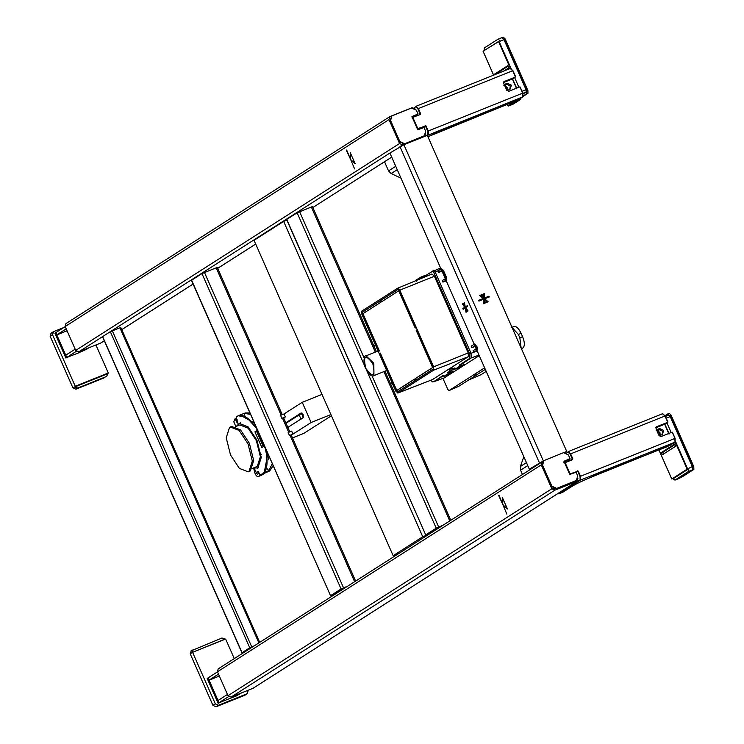 <?xml version="1.0" encoding="UTF-8"?>
<svg xmlns="http://www.w3.org/2000/svg" width="744" height="744" viewBox="0 0 744 744"><rect width="100%" height="100%" fill="white"/><g stroke="black" fill="none" stroke-linecap="round" stroke-linejoin="round"><path stroke-width="1.12" d="M569.755 474.412L576.079 472.226L577.651 475.769L576.461 480.41L556.707 488.399L551.816 486.139L542.627 465.288L543.808 460.648L563.561 452.659L568.453 454.919L569.941 458.676L563.952 461.261L569.755 474.412M570.016 458.471L565.719 461.038M565.124 461.661L563.794 462.266M565.942 461.15L564.091 462.08M566.751 460.629L564.91 461.559M569.504 458.964L569.923 459.959L567.346 461.364M543.808 460.648L542.181 465.567L551.378 486.418L556.261 488.678L576.228 480.54M553.211 488.752L554.001 489.682L553.211 488.752M554.819 489.161L554.029 488.231M417.728 129.735L424.061 127.55L425.624 131.102L424.443 135.733L404.69 143.722L399.798 141.462L390.6 120.612L391.79 115.971L411.544 107.992L416.435 110.252L417.923 113.999L411.934 116.585L417.728 129.735M417.998 113.795L413.701 116.371M413.924 116.473L412.074 117.403M414.733 115.952L412.892 116.882M417.486 114.288L415.059 116.101M391.577 116.12L390.163 120.9L399.351 141.751L404.243 144.011L424.21 135.873M253.806 646.127L250.784 647.373L243.083 652.293L245.808 651.233M245.371 651.521L242.051 652.702L249.752 647.792L254.253 645.839M242.842 652.534L242.051 652.702L102.626 336.586L110.326 331.666L249.752 647.792M258.884 642.881L119.868 327.695L120.658 327.527L110.326 331.666M543.204 461.048L529.319 469.148L543.762 460.676M564.203 452.482L566.742 451.459L564.677 452.426M566.742 451.459L427.316 135.343L403.899 144.736L389.893 153.032L529.319 469.148M467.288 305.7L467.623 306.454L465.623 307.728L468.078 310.946L466.014 312.266L465.177 308.007L463.177 309.29L462.852 308.537L464.842 307.263L462.387 304.045L464.461 302.724L465.288 306.974L467.288 305.7M478.941 301.097L478.615 300.353L483.265 298.483L479.722 295.507L484.539 293.573L484.298 298.065L488.948 296.205L489.273 296.949L484.623 298.818L488.166 301.794L483.349 303.729L483.591 299.228L478.941 301.097M465.177 308.007L466.079 312.238M462.852 308.537L463.252 309.262M464.842 307.263L462.917 308.509M462.387 304.045L464.916 307.235M464.526 302.696L462.452 304.017M465.288 306.974L467.353 305.672M483.265 298.483L478.587 300.371M484.539 293.573L479.694 295.526M484.298 298.065L484.511 293.592M488.948 296.205L484.27 298.084M489.245 296.968L488.91 296.224M484.623 298.818L488.138 301.813M464.284 303.784L464.907 306.565L464.284 303.784L463.214 304.473L464.833 306.593M465.632 308.397L467.325 310.49L466.181 311.197L467.251 310.518L465.632 308.397L466.181 311.197M486.669 301.515L484.149 302.529L484.344 299.553L484.177 302.51L486.669 301.515L484.344 299.553M483.544 297.749L481.182 295.805L483.544 297.749L483.702 294.791L481.219 295.787M347.206 586.439L342.268 588.476L331.908 595.098L336.4 593.349M335.888 593.675L330.708 595.581L341.068 588.96L347.727 586.114M191.459 280.349L330.55 595.712L191.664 280.321M191.608 280.209L201.968 273.587L217.276 267.375L282.236 414.659M425.717 133.009L424.638 136.078L402.606 144.922L399.547 143.508L389 119.598L389.744 116.696L65.918 323.612L65.174 326.514L75.721 350.424L78.78 351.838L100.821 342.993L104.318 340.798M416.101 115.683L417.644 114.697M422.322 128.07L420.964 128.619M422.211 127.819L423.364 127.652M346.341 150.204L350.452 159.077L350.21 152.52L355.158 163.727L350.777 159.821L354.581 168.888L346.685 150.065M390.079 116.52L412.12 107.675L415.171 109.089M350.452 159.077L350.591 153.385M350.777 159.821L355.502 163.596M350.629 159.002L350.963 159.746M248.217 690.218L247.306 693.678L218.383 705.284L215.323 703.871L192.584 652.311L225.646 639.04L234.267 658.607M244.943 695.194L247.64 693.51L244.943 695.194L216.011 706.8L212.961 705.386L190.213 653.818L191.292 650.749M192.584 652.311L224.902 639.133L221.991 638.008L190.957 650.926M193.068 649.614L192.11 652.609L190.213 653.818M95.93 344.956L108.299 372.995L75.237 386.257L52.499 334.698L53.577 331.619L63.798 327.518M50.871 333.312L53.577 331.619M74.8 386.927L77.701 388.052L106.634 376.445L107.824 373.683L74.8 386.927L75.237 386.257M108.299 372.995L107.824 373.683M104.858 377.58L75.925 389.186L72.875 387.773L50.127 336.204L51.206 333.135M393.148 555.684L422.741 536.768L283.65 221.396L254.048 240.312L393.148 555.684L399.063 553.304M283.65 221.396L286.858 220.112M428.665 534.397L422.741 536.768M442.355 525.645L437.416 527.682L427.056 534.294L431.548 532.546M431.036 532.881L425.856 534.787L436.217 528.166L442.875 525.311M286.607 219.545L425.698 534.917L286.812 219.527M286.756 219.415L297.116 212.793L312.424 206.572L376.418 351.67M375.488 345.132L373.962 346.109M392.107 382.816L390.581 383.792M390.442 383.476L391.967 382.5M419.439 114.483L420.109 113.906L417.868 108.819L415.673 106.866L414.101 107.871M424.508 126.21L424.898 126.554L419.318 129.279L422.201 127.457M425.354 136.124L427.874 134.515L427.754 131.242L425.512 126.164L426.005 125.931L428.246 131.009L522.799 93.102L519.833 86.871L508.812 91.289L506.776 90.35L503.744 83.477L504.469 81.431L515.48 77.004L512.718 70.727L418.361 108.587L420.602 113.674L420.034 114.111L420.602 113.674M504.246 81.542L503.279 82.184M520.196 87.197L522.799 93.102L522.92 96.385M516.727 88.852L512.374 78.994L515.518 76.585L512.718 70.727L510.217 68.495L415.849 106.355L510.217 68.495M512.374 78.994L503.623 82.51M504.209 84.518L507.324 83.263L511.454 85.169L510.003 89.317L506.887 90.563M509.798 89.392L510.272 85.923L506.143 84.016L504.311 84.751M452.259 368.373L450.855 369.266M442.931 378.398L447.804 389.447L449.013 390.581L458.778 386.313L485.311 369.359M435.045 271.737L471.036 353.288L471.203 357.976L459.504 365.444M444.261 377.896L479.248 355.623M443.517 375.664L433.706 381.607M442.15 270.137L442.782 270.695L442.15 270.137L438.635 272.388L442.001 271.169M438.635 272.388L437.974 270.9L441.49 268.649L443.368 270.323L446.335 277.047L446.437 279.856L442.913 282.106L446.288 280.888M475.36 345.43L475.983 345.988L475.36 345.43L471.836 347.681L471.185 346.192L474.7 343.942L477.239 347.104L477.341 349.922L473.816 352.163L477.192 350.954M473.816 352.163L473.156 350.675L476.681 348.425L475.983 345.988M471.836 347.681L475.211 346.472M442.913 282.106L442.262 280.609L445.777 278.358L442.782 270.695M484.632 367.824L449.051 390.563L458.825 386.285M455.068 368.28L447.962 372.818M455.523 368.931L453.263 369.889L455.635 368.373M431.901 274.043L397.622 288.216L361.807 311.104L361.919 314.377L395.743 391.056L397.928 393.009L433.743 370.121L433.631 366.848L399.807 290.169L397.622 288.216L431.994 273.997L434.394 276.266L468.209 352.935L468.339 356.664L451.766 367.257L452.659 369.294L454.993 368.131M432.422 379.607L397.835 393.055L432.311 379.635M416.779 329.908L433.194 367.127L433.259 369.024L415.794 380.184L415.143 378.696L432.608 367.536L416.184 330.289L416.779 329.908M378.77 351.317L362.356 314.098L362.291 312.21L379.756 301.05L380.407 302.529L362.942 313.689L379.366 350.945L378.77 351.317M397.445 391.911L396.18 390.777L379.766 353.558L380.351 353.186L396.784 390.423L414.25 379.263L414.91 380.751L397.389 391.93M380.64 300.483L398.449 289.183L415.784 327.667L415.199 328.048L398.765 290.811L381.3 301.962L380.64 300.483L398.152 289.295M380.1 300.911L362.635 312.071L362.7 313.968L379.115 351.177M379.766 353.558L396.524 390.637L397.789 391.772M417.124 329.769L416.528 330.15L432.952 367.397L415.487 378.557L416.138 380.044M414.594 379.124L397.129 390.284M380.696 353.047L380.11 353.428M398.765 290.802L415.543 327.909M380.984 300.344L381.644 301.832M450.985 370.865L452.957 371.656L448.269 373.534L447.776 372.409L451.376 370.438L450.548 368.568L451.952 367.676M434.04 381.458L443.452 375.506M448.269 373.534L443.833 376.371L443.34 375.246L434.291 381.356M451.376 370.438L447.776 372.409M449.999 370.996L449.097 368.959L450.548 368.568M471.119 357.827L470.952 353.14L435.026 271.681L433.817 270.546L432.441 271.095L433.65 272.239L469.576 353.698L469.743 358.376L459.318 365.034L469.743 358.376M452.957 371.656L448.511 374.492L443.833 376.371M451.878 367.517L450.483 368.41M416.649 281.186L416.156 280.06L420.593 277.224L421.085 278.349L433.771 270.565M420.593 277.224L425.28 275.345L425.475 275.792M462.526 363.481L464.498 364.281L459.82 366.16L455.375 368.996L454.882 367.871L452.659 369.294M459.82 366.16L459.318 365.034M464.498 364.281L460.062 367.118L455.375 368.996M452.222 368.289L450.817 369.182M430.46 380.37L432.915 381.904M451.766 367.257L432.524 379.552M501.614 37.888L503.335 37.2L505.139 38.911L527.877 90.48L527.98 93.288L523.227 96.329M527.877 90.48L526.157 91.168L526.259 93.977L523.348 95.837M671.023 415.04L669.228 413.329L667.433 414.055L669.302 415.729L671.023 415.04L693.771 466.609L693.873 469.418L681.29 477.425M692.329 469.92L679.486 478.122M665.062 415.571L669.154 413.366M484.065 50.918L484.381 47.914L497.996 39.209L501.865 37.646L504.172 39.599L502.293 37.925M501.781 37.693L497.996 39.209L499.856 40.511L499.15 41.58L504.172 39.599L526.24 89.633L522.037 91.28M484.232 50.49L499.736 40.911M514.615 77.562L518.894 87.253M493.625 75.135L483.116 51.262L498.973 41.208M503.958 70.996L508.831 67.881L507.845 65.639L494.518 74.149L494.76 74.688M508.087 66.197L496.034 73.898L494.518 74.149M503.79 85.169L505.232 84.565L503.818 85.253M671.944 478.913L687.121 469.139L688.749 468.804L688.609 471.389L674.91 480.131L678.779 478.569L674.994 480.085L672.706 478.615L671.748 478.959L658.952 449.981M661.407 452.519L674.724 444.01L675.71 446.251L662.393 454.761L661.407 452.519L662.913 452.268L663.49 454.324M656.171 430.664L657.603 430.051L656.199 430.739M671.172 432.515L666.894 422.825M571.718 459.755L572.387 459.169L570.146 454.091L567.951 452.129L566.686 452.938M576.786 471.473L577.79 471.426L575.968 472.124M558.242 493.319L580.153 479.787L580.032 476.504L577.79 471.426L578.283 471.194L580.525 476.272L675.078 438.374L672.12 432.134L661.1 436.561L659.063 435.612L656.022 428.739L656.747 426.693L667.768 422.267L664.996 415.989L570.639 453.859L572.88 458.936L572.313 459.374L572.88 458.936M656.524 426.805L655.557 427.447M672.474 432.469L675.078 438.374L675.199 441.648M669.005 434.124L664.652 424.257L667.796 421.857L664.996 415.989L662.495 413.757L568.137 451.617L662.495 413.757M664.652 424.257L655.901 427.772M656.487 429.781L659.612 428.525L663.732 430.432L662.281 434.58L659.165 435.826M662.076 434.663L662.551 431.185L658.421 429.279L656.589 430.013M533.485 466.814L533.69 467.279M535.587 466.07L535.382 465.605M522.446 474.467L520.558 470.189L520.372 466.534L523.822 456.677M400.96 178.114L391.158 173.575L388.554 170.897L384.518 161.755M542.357 461.792L218.197 668.875L217.453 671.776L228.008 695.687L231.059 697.1L253.1 688.256L577.26 481.173L554.885 490.184L551.825 488.771L541.279 464.861L542.516 461.726M568.379 460.954L569.923 459.959M568.89 460.378L568.453 459.383M552.773 488.157L554.773 488.91M577.949 478.15L576.926 481.34L253.1 688.256M498.629 495.467L502.73 504.339L502.498 497.783L507.436 508.998L503.056 505.092L506.869 514.151L498.973 495.327M502.73 504.339L502.87 498.647M503.056 505.092L507.78 508.859M502.916 504.265L503.242 505.018M230.538 455.002L239.363 468.404L248.263 471.845L248.989 471.473L252.318 461.066L247.994 443.843L239.168 430.451L230.268 427.01L229.543 427.382L226.213 437.779L230.538 455.002M248.263 471.845L250.365 470.915L253.695 460.517L249.379 443.294L240.544 429.893L231.644 426.452L230.268 427.01M252.458 468.394L257.284 466.386L260.381 456.686L256.364 440.634L248.124 428.144L239.838 424.936L235.69 426.6M236.406 426.312L239.224 423.41L248.124 426.851L256.95 440.253L261.274 457.476L257.945 467.883L253.174 468.106M236.462 420.146L237.736 423.159L236.462 420.146L237.215 419.839M261.469 475.267L258.28 476.541C256.829 476.764 255.601 475.277 254.597 472.087L253.723 468.302M261.6 475.221L258.28 476.541L262.009 474.161M259.089 473.156L257.238 474.328M257.294 474.3L255.462 470.952M261.721 475.165L268.705 470.701L267.319 468.841M268.705 470.701L265.255 472.087M267.003 469.622L268.045 469.204M78.232 352.982L86.602 349.28M62.301 332.661L67.081 330.829M65.221 326.616L54.916 333.2L65.863 358.004L72.261 355.232L66.746 357.436L55.8 332.633L56.804 334.865L61.91 332.921M76.344 351.308L66.765 357.427L65.77 355.186L75.172 349.178M66.207 328.857L56.804 334.865M66.765 357.427L78.26 353.037M71.843 355.53L72.745 355.241M65.863 358.004L66.746 357.436M228.631 696.57L219.043 702.699L236.183 696.031L241.307 692.99M214.579 677.924L219.359 676.091M217.499 671.879L207.195 678.463L218.141 703.275L224.539 700.495L219.024 702.708L208.088 677.896L209.092 680.128L214.188 678.184M219.043 702.699L218.057 700.457L227.459 694.45M218.485 674.12L209.092 680.128M224.121 700.792L225.023 700.513M241.019 693.11L239.596 693.947M218.141 703.275L219.024 702.708M303.943 433.315L331.424 415.747L303.943 433.315L292.485 437.909L303.943 433.315M301.041 419.263L298.939 414.473L301.041 419.263M288.263 432.478L289.481 435.51L288.161 432.524L291.657 431.111L292.922 434.124L289.481 435.51L288.161 432.524L291.602 431.139L292.922 434.124L291.285 435.175L311.122 422.499L302.222 402.318L322.003 394.385L302.222 402.318L284.078 413.924L280.683 415.292M285.343 416.938L281.902 418.323L280.581 415.329L281.846 418.351L285.343 416.938L284.022 413.952L285.343 416.938L281.902 418.323L280.581 415.329L284.022 413.952L302.222 402.318L311.122 422.499L330.903 414.566L311.122 422.499L292.82 434.171M238.331 415.719L237.383 416.203C242.758 413.645 249.063 417.598 256.289 428.06L265.199 448.26L256.289 428.06L246.859 417.654L238.331 415.719L245.222 412.948L249.947 412.948L244.264 413.441M265.469 448.148L265.199 448.26C268.352 461.327 267.533 469.817 262.762 473.751L264.139 473.193L267.84 453.533L264.139 473.193L262.762 473.751C267.533 469.817 268.352 461.327 265.199 448.26L265.469 448.148M298.976 420.09L299.851 419.737L298.976 420.09M265.255 472.44L269.644 470.989L268.268 471.538L272.323 463.698L268.268 471.538L269.644 470.989L273.169 465.605L269.644 470.989L267.989 471.705M254.364 422.973L240.042 415.04L244.172 413.385L250.561 414.343L244.172 413.385L244.85 415.301L244.172 413.385L240.042 415.04L254.364 422.973M261.814 474.235L259.749 474.653L258.289 471.343L256.215 472.663L258.401 471.594L256.215 472.663L254.355 468.46L256.215 472.663L258.289 471.343L259.749 474.653L262.483 473.919M237.383 416.203L236.257 417.124L237.782 423.131L236.425 421.755L235.244 418.426L233.793 421.829L235.867 426.526L233.793 421.829L235.244 418.426L236.62 417.868L235.244 418.426L236.425 421.755L237.782 423.131L236.257 417.124L237.383 416.203M254.932 431.818L256.392 430.878L263.311 446.577L261.851 447.507L254.932 431.818L256.392 430.878L263.311 446.577L261.851 447.507L254.932 431.818L256.522 431.176L254.932 431.818M303.245 417.57L286.849 428.051L303.245 417.57L303.143 414.668L301.199 412.939L303.245 417.57M301.999 413.078L286.04 423.28L301.999 413.078M284.803 423.41L301.199 412.939L284.803 423.41M292.922 434.124L289.481 435.51L292.876 434.152M267.319 472.031L266.101 472.366M253.09 421.485L254.011 422.173L253.09 421.485M268.491 459.866L268.872 455.867L268.491 459.866M280.581 415.329L281.902 418.323M288.161 432.524L289.481 435.51M521.488 348.843L522.986 347.885C524.911 345.979 524.78 342.231 522.586 336.651L521.126 333.34C518.633 328.271 516.197 326.002 513.806 326.532L511.974 327.276M511.156 327.593L513.806 326.532M468.757 379.942L480.922 374.771L486.204 371.386M521.116 348.006L519.851 337.804L518.373 334.447L512.058 327.472M476.095 374.613L474.319 375.748L476.095 374.613M468.729 379.961L480.922 374.771M250.672 647.438L250.914 647.978M250.449 648.275L250.217 647.736M112.297 330.736L251.723 646.852M539.381 462.712L399.965 146.596M403.899 144.736L543.325 460.852M343.709 587.844L343.998 588.495M343.3 588.941L342.947 588.151M216.141 267.728L281.139 415.106M282.46 418.1L288.719 432.292M290.039 435.287L354.618 581.706M204.433 272.425L343.523 587.797M201.968 273.587L341.068 588.96M391.707 157.124L312.833 207.52L391.716 157.161M255.694 244.032L217.685 268.314M193.087 284.041L121.746 329.62M104.309 340.771L100.821 342.993M402.606 144.922L400.244 146.428M389.903 153.041L110.54 331.545M102.523 336.669L78.78 351.838M399.547 143.508L75.721 350.424M389 119.598L65.174 326.514M218.383 705.284L216.011 706.8M212.961 705.386L215.323 703.871M107.824 373.302L72.875 387.773M75.925 389.186L77.701 388.052M52.499 334.698L50.127 336.204M438.858 527.05L439.146 527.701M438.449 528.147L438.095 527.356M311.29 206.925L375.32 352.107M383.923 371.6L449.767 520.912M299.581 211.631L364.169 358.078M371.916 375.627L438.672 527.003M297.116 212.793L365.146 367.034M366.271 369.582L436.217 528.166M378.073 351.001L366.011 355.846L373.823 363.267L373.934 375.608L386.675 370.493M372.837 363.732L372.846 363.76C375.562 376.817 373.19 378.324 365.732 368.271L365.723 368.243C363.007 355.186 365.378 353.688 372.837 363.732M419.514 114.874L419.486 114.297M420.109 113.906L420.351 114.39L412.836 117.403L417.784 128.61L425.308 126.062L417.524 129.261M412.343 117.636L412.836 117.403M426.005 125.931L425.289 125.597M510.719 68.727L512.718 70.727M415.849 106.355L415.673 106.866L415.849 106.355L418.361 108.587L417.868 108.819M522.604 93.149L522.734 96.897L515.248 101.277L439.862 131.121L427.94 136.757L517.759 100.077L522.79 96.869L522.827 93.074L520.158 87.011M512.551 78.892L516.634 88.155M506.143 84.016L507.324 83.263M417.803 129.075L417.291 128.842L417.803 129.075M522.734 96.897L427.354 135.417M427.754 131.242L428.246 131.009L428.377 134.757L427.874 134.515M471.203 357.976L479.006 355.074M477.211 351.001L471.036 353.288M444.559 377.794L434.357 381.514M435.184 272.025L438.439 270.602M440.597 267.989L434.357 270.714L440.597 267.989M469.576 353.698L470.952 353.14M435.026 271.681L433.65 272.239M399.807 290.169L434.394 276.266M433.631 366.848L468.209 352.935M468.339 356.664L433.743 370.121M505.139 38.911L503.409 39.599M503.26 37.237L501.54 37.925M527.98 93.288L526.259 93.977M681.439 477.36L679.718 478.048M693.873 469.418L692.153 470.106M693.771 466.609L692.05 467.297M522.93 93.298L526.129 92.014L526.036 89.68L526.306 91.503M526.129 92.014L523.144 93.921L526.185 91.986L526.268 89.606L504.2 39.572L501.865 37.646M516.011 100.58L515.676 101.426L520.67 98.98M520.819 98.831L520.958 98.041M513.248 104.086L520.493 99.491L520.809 98.134M513.406 104.02L507.734 105.76M503.976 39.646L526.036 89.68M508.078 105.722L515.676 101.426L508.589 105.955L506.497 104.309M498.48 41.441L499.15 41.58L511.323 69.173M498.657 41.813L510.393 68.42M507.929 65.844L495.625 73.712M506.534 89.801L505.13 86.611M504.59 85.393L507.138 87.476L507.008 90.517M503.725 71.089L508.812 67.834M507.994 83.923L505.241 85.03L507.696 90.238M505.232 84.565L507.073 83.821M688.609 471.389L692.394 469.864L692.478 466.544L670.409 416.51L669.154 415.394M688.367 468.599L672.706 478.615M662.504 452.082L674.817 444.214M688.749 468.804L673.134 478.783M675.692 446.205L663.639 453.914M674.966 444.568L662.913 452.268M658.914 435.296L657.51 432.097M657.603 430.051L659.928 429.121M659.268 429.093L656.645 430.144M660.635 429.307L657.622 430.516L660.002 432.729L660.188 435.417M656.971 430.878L659.51 432.962L659.556 435.668M675.189 442.048L686.963 468.757L687.456 468.525L675.282 440.932M692.58 469.352L692.283 466.59L687.614 468.906M692.394 469.864L678.779 478.569M678.602 478.643L692.45 469.836L692.506 466.516L670.437 416.482L668.707 415.133L665.452 416.445L668.707 415.133M666.215 418.165L670.214 416.556L668.651 415.161M670.214 416.556L692.283 466.59M571.792 460.136L571.773 459.56M572.387 459.169L572.629 459.653L565.115 462.666L570.062 473.872L577.586 471.333L569.839 474.495M564.631 462.898L572.313 459.374L564.705 462.452M578.283 471.194L577.567 470.859M663.006 413.999L664.996 415.989M568.137 451.617L567.951 452.129L568.137 451.617L570.639 453.859L570.146 454.091M674.882 438.411L675.022 442.159L667.526 446.539L592.14 476.383M664.829 424.154L668.912 433.417M658.421 429.279L659.612 428.525M672.437 432.283L675.115 438.346L675.078 442.131L670.046 445.349L592.438 476.671C583.547 480.326 576.823 483.507 572.266 486.204L562.789 492.258L558.837 493.402M570.081 474.347L569.569 474.105L570.081 474.347M675.022 442.159L580.655 480.019L559.274 493.672L562.789 492.258M562.641 492.314L572.322 486.176C576.814 483.507 583.519 480.336 592.438 476.671M580.032 476.504L580.525 476.272L580.655 480.019L580.153 479.787M388.554 170.897L395.752 166.293M391.158 173.575L397.25 169.688M526.454 462.647L520.372 466.534M527.756 465.586L520.558 470.189M554.885 490.184L231.059 697.1M551.825 488.771L228.008 695.687M541.279 464.861L217.453 671.776M85.848 349.689L88.741 347.839M521.126 333.34L518.373 334.447M519.851 337.804L522.586 336.651M522.986 347.885L521.367 348.573M120.779 327.416L259.684 642.37M102.505 336.697L241.93 652.814M283.557 417.663L289.816 431.855M291.137 434.849L355.623 581.064M255.703 244.069L217.704 268.352M193.105 284.069L121.765 329.648M385.011 371.163L450.771 520.27M366.011 355.846C364.188 354.469 362.747 363.416 365.657 368.299L365.676 368.327C369.275 374.688 372.028 377.115 373.934 375.608M515.62 76.716L512.942 70.661L510.31 68.448M516.671 88.145L512.579 78.873M515.536 76.976L512.43 78.966M444.41 377.859L434.208 381.588M432.794 381.97L434.171 381.421M679.644 478.094L681.365 477.397M506.469 104.337L508.515 105.992L513.332 104.058L520.549 99.464L521.014 98.003M493.598 75.153L483.089 51.29M506.515 89.754L505.157 86.676M671.72 478.987L658.914 449.99M658.896 435.249L657.538 432.171M667.898 421.988L665.22 415.924L662.588 413.711M668.949 433.408L664.857 424.136M667.814 422.248L664.708 424.229M292.838 438.7L292.876 437.751M261.665 454.593L260.986 454.156M240.6 422.862L239.224 423.41M257.219 468.255L258.596 467.697M89.029 347.727L86.564 349.299"/></g></svg>
